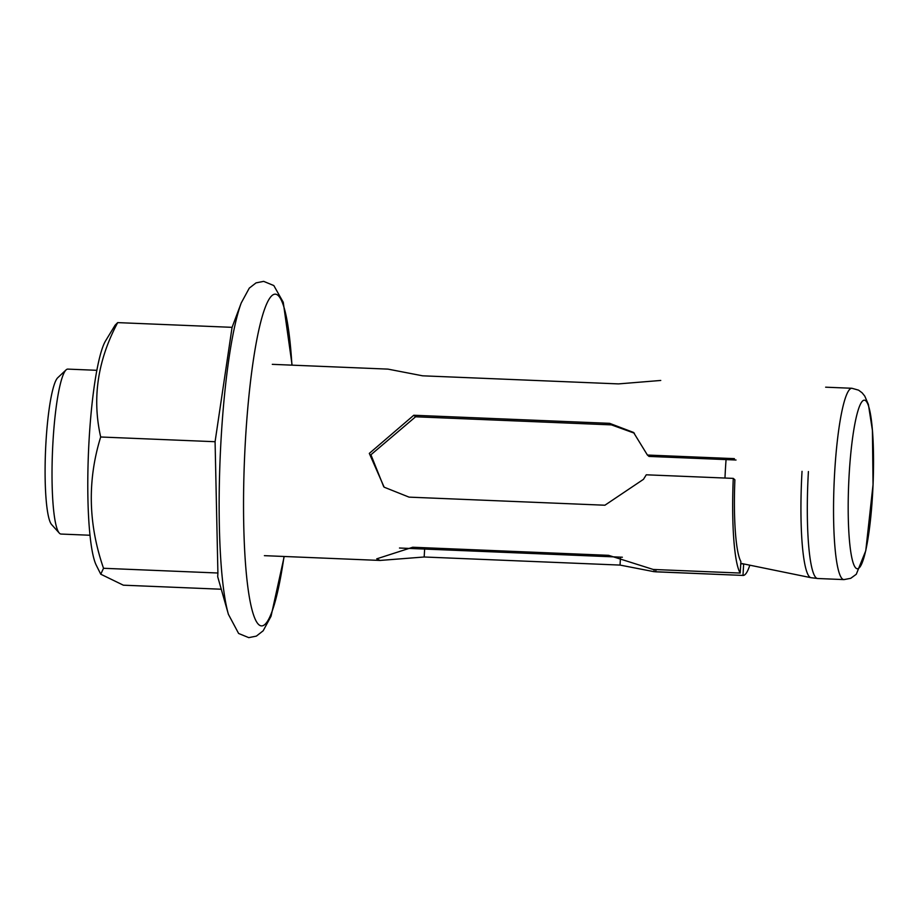 <?xml version="1.0" encoding="UTF-8"?>
<svg xmlns="http://www.w3.org/2000/svg" width="919" height="919" viewBox="0 0 919 919"><rect width="100%" height="100%" fill="white"/><g stroke="black" fill="none" stroke-linecap="round" stroke-linejoin="round"><path stroke-width="1.38" d="M96.828 370.311L67.822 369.105A82.538 11.913 92.4 0 0 66.042 369.92A82.538 11.913 92.4 0 0 52.969 441.821A82.538 11.913 92.4 0 0 59.31 533.1A82.538 11.913 92.4 0 0 61.01 534.054L90.028 535.249M724.976 478.041A82.538 11.913 -87.6 0 1 725.401 469.586A82.538 11.913 -87.6 0 1 726.067 459.603M59.31 533.1L51.659 524.611A74.29 10.729 -87.6 0 1 45.95 442.464A74.29 10.729 -87.6 0 1 57.725 377.755L66.042 369.92M634.397 433.194L611.434 424.877L415.583 416.789L370.92 454.767L383.694 486.656M736.016 460.005L649.032 456.421L647.413 455.043L633.536 432.447L609.63 423.337L413.78 415.25L369.312 453.4L384.153 487.185L409.058 497.133L604.909 505.22L643.472 479.327L646.275 474.801L733.27 478.385A95.748 13.819 92.4 0 0 740.209 573.054L653.214 569.458L608.585 555.329L412.734 547.242L376.733 558.832L380.052 560.441L424.176 556.994L620.038 565.082L654.006 571.675L742.989 575.42A95.748 13.819 92.4 0 0 743.092 575.432A95.748 13.819 92.4 0 0 749.824 565.185M743.414 563.875L740.737 563.772M740.209 573.054L740.875 561.509A84.192 12.154 -87.6 0 1 734.878 479.764L733.27 478.385M734.407 458.638L647.413 455.043M272.3 364.338L387.956 369.116L422.614 375.814L618.476 383.901L660.761 380.455M743.092 575.432L655.557 571.813L656.132 569.585M743.655 563.933L742.989 575.42M221.261 589.228L123.353 585.185L100.757 574.203L103.525 568.287L217.906 573.008L215.08 441.717L232.07 327.336L117.689 322.615L115.116 325.177L105.616 340.8A116.162 16.772 -87.6 0 0 102.917 346.589A116.162 16.772 -87.6 0 0 88.144 461.591A116.162 16.772 -87.6 0 0 96.346 565.38L100.757 574.203M292.116 365.153L283.247 302.259L273.816 285.556L263.65 281.363L256.068 282.868L249.279 288.129L241.272 302.879A170.141 24.56 92.4 0 0 220.146 458.007A170.141 24.56 92.4 0 0 228.417 614.351L217.7 576.73L217.906 573.008M103.525 568.287C88.224 524.06 87.282 480.304 100.688 436.996C91.98 398.375 97.644 360.237 117.689 322.615M100.688 436.996L215.08 441.717M740.771 563.336L811.006 577.695A95.231 13.751 -87.6 0 1 802.034 471.332M811.006 577.695L817.749 578.51A95.748 13.819 -87.6 0 1 808.41 471.539M851.879 388.266L858.564 390.15L862.148 392.838L864.768 396.1L868.386 404.475L872.418 430.402L873.05 484.589L865.778 550.711L856.278 574.272L850.741 578.304L843.987 579.602A95.748 13.819 -87.6 0 1 834.647 472.619A95.748 13.819 -87.6 0 1 851.879 388.266L825.641 387.186M849.156 474.491A84.399 12.188 -87.6 0 1 865.687 400.73A84.399 12.188 -87.6 0 1 872.568 494.445A84.399 12.188 -87.6 0 1 856.026 568.206A84.399 12.188 -87.6 0 1 849.156 474.491M654.133 569.493L654.006 571.675M620.497 557.155L620.038 565.082M424.635 549.068L424.176 556.994M611.434 424.877L609.63 423.337M415.583 416.789L413.78 415.25M291.92 365.142A165.902 23.951 92.4 0 0 261.823 317.928A165.902 23.951 92.4 0 0 244.029 535.536A165.902 23.951 92.4 0 0 271.714 612.364A165.902 23.951 92.4 0 0 284.028 556.477M622.358 557.224L399.478 548.023M843.987 579.602L817.749 578.51M380.052 560.441L264.396 555.662M228.417 614.351L238.618 633.478L248.773 637.637L256.367 636.109L263.167 630.79L271.059 616.224L284.212 556.489M232.002 327.532L241.272 302.879"/></g></svg>
